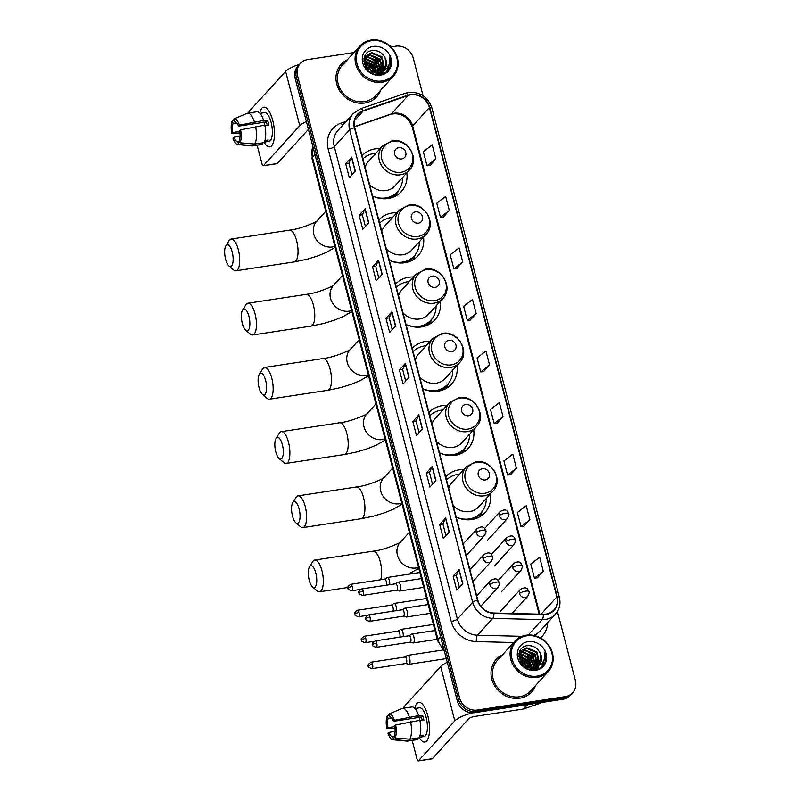 <?xml version="1.0" encoding="UTF-8"?>
<svg xmlns="http://www.w3.org/2000/svg" width="801" height="801" viewBox="0 0 801 801"><rect width="100%" height="100%" fill="white"/><g stroke="black" fill="none" stroke-linecap="round" stroke-linejoin="round"><path stroke-width="1.2" d="M463.719 469.616A26.583 23.83 42.3 0 0 458.823 469.877A26.583 23.83 42.3 0 0 445.686 476.755M456.18 517.035A26.583 23.83 42.3 0 0 471.769 519.549A26.583 23.83 42.3 0 0 484.955 512.61A26.583 23.83 42.3 0 0 490.422 493.937M446.998 405.416A26.583 23.83 42.3 0 0 442.102 405.666A26.583 23.83 42.3 0 0 428.966 412.555M439.459 452.835A26.583 23.83 42.3 0 0 455.038 455.348A26.583 23.83 42.3 0 0 468.225 448.41A26.583 23.83 42.3 0 0 473.701 429.736M430.277 341.216A26.583 23.83 42.3 0 0 425.381 341.466A26.583 23.83 42.3 0 0 412.245 348.355M422.738 388.625A26.583 23.83 42.3 0 0 438.317 391.138A26.583 23.83 42.3 0 0 451.504 384.2A26.583 23.83 42.3 0 0 456.981 365.526M413.546 277.016A26.583 23.83 42.3 0 0 408.66 277.266A26.583 23.83 42.3 0 0 395.524 284.145M406.007 324.425A26.583 23.83 42.3 0 0 421.596 326.938A26.583 23.83 42.3 0 0 434.783 320A26.583 23.83 42.3 0 0 440.25 301.326M396.825 212.806A26.583 23.83 42.3 0 0 391.929 213.056A26.583 23.83 42.3 0 0 378.793 219.945M389.286 260.225A26.583 23.83 42.3 0 0 404.875 262.738A26.583 23.83 42.3 0 0 418.052 255.799A26.583 23.83 42.3 0 0 423.529 237.126M380.105 148.606A26.583 23.83 42.3 0 0 375.208 148.856A26.583 23.83 42.3 0 0 362.072 155.744M372.565 196.015A26.583 23.83 42.3 0 0 388.145 198.528A26.583 23.83 42.3 0 0 401.331 191.589A26.583 23.83 42.3 0 0 406.808 172.916M353.902 52.556L307.774 59.574A15.049 13.487 42.3 0 0 300.305 63.499L297.912 66.133A15.049 13.487 42.3 0 0 295.148 78.378L457.261 700.725A15.049 13.487 42.3 0 0 474.813 712.67L562.763 699.283A15.049 13.487 42.3 0 0 570.232 695.348L571.423 694.036A15.049 13.487 42.3 0 1 563.964 697.961A15.049 13.487 42.3 0 0 571.423 694.036L572.625 692.725A15.049 13.487 42.3 0 0 575.378 680.48L557.426 611.533M299.113 64.811A15.049 13.487 42.3 0 0 296.35 77.056L458.452 699.403A15.049 13.487 42.3 0 0 476.004 711.348L563.964 697.961L476.004 711.348A15.049 13.487 42.3 0 1 458.452 699.403L296.35 77.056A15.049 13.487 42.3 0 1 299.113 64.811M347.314 59.775A24.08 21.587 42.3 0 0 341.146 64.32A24.08 21.587 42.3 0 0 339.624 90.693A24.08 21.587 42.3 0 0 364.805 103.019A24.08 21.587 42.3 0 0 376.75 96.741A24.08 21.587 42.3 0 0 380.695 90.173A24.08 21.587 42.3 0 1 376.75 96.741A24.08 21.587 42.3 0 1 364.805 103.019A24.08 21.587 42.3 0 1 339.624 90.693A24.08 21.587 42.3 0 1 341.146 64.32A24.08 21.587 42.3 0 1 347.314 59.775M502.347 654.948A24.08 21.587 42.3 0 0 496.179 659.483A24.08 21.587 42.3 0 0 494.658 685.866A24.08 21.587 42.3 0 0 519.839 698.192A24.08 21.587 42.3 0 0 531.784 691.904A24.08 21.587 42.3 0 0 535.729 685.336A24.08 21.587 42.3 0 1 531.784 691.904A24.08 21.587 42.3 0 1 519.839 698.192A24.08 21.587 42.3 0 1 494.658 685.866A24.08 21.587 42.3 0 1 496.179 659.483A24.08 21.587 42.3 0 1 502.347 654.948M410.703 94.848A16.05 14.388 -137.7 0 1 429.416 107.584L556.865 596.845A16.05 14.388 -137.7 0 1 553.912 609.901A16.05 14.388 -137.7 0 1 543.318 614.257L493.907 613.015A16.05 14.388 -137.7 0 1 477.827 600.109L354.773 127.709A16.05 14.388 -137.7 0 1 357.717 114.653A16.05 14.388 -137.7 0 1 363.163 111.079L408.19 95.469A16.05 14.388 -137.7 0 1 410.703 94.848M410.603 94.468A16.451 14.748 42.3 0 0 408.029 95.109L363.003 110.718A16.451 14.748 42.3 0 0 354.402 127.77L477.456 600.169A16.451 14.748 42.3 0 0 493.947 613.396L543.358 614.637A16.451 14.748 42.3 0 0 557.236 596.785L429.787 107.534A16.451 14.748 42.3 0 0 410.603 94.468M537.311 577.861L543.308 571.343L539.654 557.286L530.763 564.074L534.427 578.132L537.381 577.851M523.884 526.307L529.882 519.799L526.217 505.731L517.336 512.52L521 526.587L523.954 526.297M510.457 474.763L516.455 468.245L512.79 454.187L503.909 460.975L507.574 475.033L510.527 474.753M497.031 423.208L503.028 416.69L499.363 402.633L490.482 409.421L494.147 423.479L497.101 423.198M429.887 165.457L435.894 158.948L432.23 144.891L423.349 151.669L427.003 165.737L429.967 165.457M443.313 217.011L449.321 210.493L445.656 196.435L436.775 203.224L440.44 217.281L443.394 217.001M456.74 268.555L462.748 262.047L459.083 247.99L450.202 254.778L453.867 268.836L456.82 268.555M470.177 320.11L476.174 313.591L472.51 299.534L463.629 306.322L467.293 320.38L470.247 320.1M483.604 371.664L489.601 365.146L485.937 351.088L477.056 357.877L480.72 371.934L483.674 371.654M300.305 63.499A15.049 13.487 42.3 0 0 297.541 75.745L459.654 698.092A15.049 13.487 42.3 0 0 477.206 710.036L565.156 696.65A15.049 13.487 42.3 0 0 572.625 692.725M423.068 95.73L413.276 58.133A15.049 13.487 42.3 0 0 395.724 46.188L390.998 46.909M435.904 480.51L429.927 487.078L426.262 473.021L432.25 466.442L435.904 480.51M449.331 532.054L443.353 538.632L439.689 524.565L445.676 517.997L449.331 532.054M462.768 583.609L456.78 590.177L453.116 576.119L459.103 569.551L462.768 583.609M395.624 325.857L389.636 332.425L385.982 318.367L391.959 311.799L395.624 325.857M382.197 274.302L376.21 280.881L372.545 266.823L378.533 260.245L382.197 274.302M368.77 222.758L362.783 229.326L359.118 215.269L365.106 208.701L368.77 222.758M355.344 171.204L349.356 177.782L345.692 163.724L351.679 157.146L355.344 171.204M422.477 428.956L416.5 435.524L412.835 421.466L418.823 414.898L422.477 428.956M409.051 377.401L403.063 383.979L399.409 369.922L405.386 363.344L409.051 377.401M399.409 369.922L402.633 369.431M405.676 381.116L402.623 369.401L405.236 363.564A4.015 1.041 -14.6 0 1 405.386 363.344M412.835 421.466L416.059 420.976M419.103 432.66L416.059 420.946L418.663 415.118A4.015 1.041 -14.6 0 1 418.823 414.898M345.692 163.724L348.926 163.224L351.529 157.366A4.015 1.041 -14.6 0 1 351.679 157.146M359.118 215.269L362.352 214.778L364.956 208.921A4.015 1.041 -14.6 0 1 365.106 208.701M372.545 266.823L375.779 266.332M378.823 278.017L375.769 266.302L378.382 260.465A4.015 1.041 -14.6 0 1 378.533 260.245M385.982 318.367L389.206 317.877M392.25 329.561L389.196 317.847L391.809 312.02A4.015 1.041 -14.6 0 1 391.959 311.799M453.116 576.119L456.35 575.629M459.384 587.313L456.34 575.599L458.953 569.761A4.015 1.041 -14.6 0 1 459.103 569.551M439.689 524.565L442.913 524.074L445.526 518.217A4.015 1.041 -14.6 0 1 445.676 517.997M426.262 473.021L429.486 472.53M432.53 484.215L429.486 472.5L432.089 466.663A4.015 1.041 -14.6 0 1 432.25 466.442M489.601 365.146L480.72 371.934M476.174 313.591L467.293 320.38M462.748 262.047L453.867 268.836M449.321 210.493L440.44 217.281M435.894 158.948L427.003 165.737M503.028 416.69L494.147 423.479M516.455 468.245L507.574 475.033M529.882 519.799L521 526.587M543.308 571.343L534.427 578.132M365.396 226.463L362.342 214.748M351.969 174.908L348.916 163.204M445.957 535.759L442.913 524.054M533.456 669.366A24.08 21.587 42.3 0 0 533.025 668.485A24.08 21.587 42.3 0 1 533.456 669.366M532.805 668.064A24.08 21.587 42.3 0 0 532.325 667.203A24.08 21.587 42.3 0 1 532.805 668.064M530.112 664.019A24.08 21.587 42.3 0 0 520.74 656.65A24.08 21.587 42.3 0 1 530.112 664.019M378.432 74.193A24.08 21.587 42.3 0 0 378.002 73.312A24.08 21.587 42.3 0 1 378.432 74.193M377.782 72.901A24.08 21.587 42.3 0 0 377.291 72.04A24.08 21.587 42.3 0 1 377.782 72.901M375.088 68.856A24.08 21.587 42.3 0 0 365.717 61.487A24.08 21.587 42.3 0 1 375.088 68.856M259.734 113.111A20.065 7.189 81.3 0 1 269.236 111.499A20.065 7.189 81.3 0 1 272.74 120.46A20.065 7.189 81.3 0 1 273.742 141.126A20.065 7.189 81.3 0 1 264.2 142.408A20.065 7.189 81.3 0 0 269.777 146.863A20.065 7.189 81.3 0 0 272.74 120.46A20.065 7.189 81.3 0 0 263.739 107.194A20.065 7.189 81.3 0 0 259.734 113.111M299.444 64.44A20.065 5.227 165.4 0 0 285.627 71.359L249.261 111.289A2.503 0.901 -98.7 0 0 248.911 113.001M306.393 121.522A20.065 5.227 165.4 0 0 299.784 125.717L263.429 165.647L277.316 163.534L308.435 129.361M277.316 163.534A2.503 0.901 81.3 0 1 277.076 163.664L263.189 165.787A2.503 0.901 -98.7 0 1 262.067 164.125L257.141 145.231M239.809 131.434L232.701 132.515A10.033 3.594 81.3 0 1 233.091 123.424L236.726 122.873M234.803 121.752L234.593 121.782A10.033 3.594 81.3 0 1 234.693 121.762A10.033 3.594 81.3 0 1 238.498 126.157L266.272 121.932A10.033 3.594 -98.7 0 1 266.973 124.165A10.033 3.594 -98.7 0 1 267.254 125.346M264.35 125.216A10.033 3.594 81.3 0 1 264.32 122.223M259.965 113.352L264.57 112.651A14.548 5.217 81.3 0 1 271.098 122.263A14.548 5.217 81.3 0 1 268.946 141.407L264.34 142.107M246.858 113.462A16.551 5.937 81.3 0 1 247.088 113.352A16.551 5.937 81.3 0 1 247.599 113.201L256.861 111.79A16.551 5.937 81.3 0 1 263.619 120.45L263.018 121.121L267.644 120.42A14.548 5.217 81.3 0 1 268.325 122.683A14.548 5.217 81.3 0 1 268.866 125.106L264.951 125.697M264.38 142.017L266.723 141.657A14.548 5.217 81.3 0 0 268.215 140.015L264.921 140.515M264.841 125.136A16.551 5.937 81.3 0 1 264.08 142.618L254.828 144.03L240.07 142.818L239.319 139.935A10.033 3.594 81.3 0 0 239.709 130.843L240.63 129.832L264.841 125.136M239.669 141.296L237.827 141.577L238.568 144.46L253.326 145.672L262.588 144.26L262.227 142.908M262.588 144.26A16.551 5.937 81.3 0 1 261.847 144.52L252.585 145.932A16.551 5.937 81.3 0 1 252.045 145.942L237.747 144.581A13.036 4.676 81.3 0 1 233.001 138.213L233.922 137.201L240.03 136.27M263.619 120.45L239.409 125.146L238.498 126.157M247.599 113.201A16.551 5.937 81.3 0 1 254.368 121.862M255.589 126.548A16.551 5.937 81.3 0 1 254.828 144.03M253.326 145.672A16.551 5.937 81.3 0 1 252.585 145.932M234.593 121.782L233.842 118.898L247.088 113.352M233.842 118.898A13.036 4.676 81.3 0 1 239.409 125.146M240.63 129.832A13.036 4.676 81.3 0 1 240.07 142.818M238.568 144.46A13.036 4.676 81.3 0 1 237.747 144.581M237.827 141.577A10.033 3.594 81.3 0 1 237.717 141.597A10.033 3.594 81.3 0 1 233.922 137.201M232.701 132.515L231.779 133.527L239.97 132.926M231.779 133.527A13.036 4.676 81.3 0 1 232.34 120.54L233.091 123.424M234.082 119.82L232.34 120.54M267.644 120.42L266.272 121.932M266.363 140.295L266.723 141.657M382.157 80.961A21.567 19.334 42.3 0 0 396.815 57.782A21.567 19.334 42.3 0 0 371.654 40.661A21.567 19.334 42.3 0 0 356.996 63.84A21.567 19.334 42.3 0 0 382.157 80.961M382.097 82.223A22.568 20.235 42.3 0 0 393.291 76.335A22.568 20.235 42.3 0 0 394.723 51.604A22.568 20.235 42.3 0 0 371.113 40.05A22.568 20.235 42.3 0 0 359.919 45.937A22.568 20.235 42.3 0 0 358.488 70.668A22.568 20.235 42.3 0 0 382.097 82.223M359.919 45.937L342.257 65.332A22.568 20.235 42.3 0 0 340.836 90.062A22.568 20.235 42.3 0 0 364.445 101.617A22.568 20.235 42.3 0 0 375.639 95.73L393.291 76.335M376.17 69.637A22.568 20.235 42.3 0 0 366.748 61.597M364.245 61.026L374.437 65.281L377.341 72.941M364.465 59.324L366.207 58.934L376.34 63.199L379.113 72.651M364.385 59.725L365.737 59.454L375.859 63.72L378.693 72.751M364.004 58.423L364.615 58.022M364.946 57.842L368.11 56.841L378.232 61.106L380.645 72.14M364.805 58.193L367.639 57.362L377.762 61.627L380.285 72.29M364.585 57.502L365.346 56.771M365.616 56.541L370.012 54.758L380.135 59.024L382.578 69.957L381.987 71.479M364.345 57.772L365.146 57.071M365.436 56.851L369.541 55.279L379.664 59.544L382.107 70.478L381.666 71.659M381.136 71.92A11.334 10.163 42.3 0 0 384.079 69.767A11.334 10.163 42.3 0 0 385.151 57.962C382.457 52.836 378.402 50.343 372.986 50.483C356.996 51.534 364.445 77.497 380.004 74.443C384.48 73.792 387.744 71.529 389.797 67.644C391.208 64.23 391.188 60.686 389.737 56.991C390.698 64.33 387.834 69.307 381.136 71.92L378.382 72.811L367.629 69.246L364.545 58.994L366.478 55.419L371.914 52.676L382.037 56.931L384.48 67.875L383.138 70.658M382.047 71.629L377.902 73.332L370.473 72.19M363.794 61.216L366.478 55.419M366.247 55.69L371.434 53.196L381.556 57.462L383.999 68.395L382.868 70.878M365.196 65.702L370.633 69.457L372.445 72.3M365.636 66.573L370.162 69.977L371.514 71.94M364.385 63.059L372.535 67.374L375.218 72.921M364.505 63.639L372.054 67.895L374.608 72.841M377.331 73.422L377.251 74.503M364.245 61.497L373.957 65.802L376.85 72.971M379.043 73.071L378.743 74.233M378.633 73.171L378.382 74.373M380.525 72.511L380.095 73.542M379.924 73.872L379.564 74.493M380.175 72.661L379.774 73.732M381.827 71.78L381.266 72.701M381.066 72.991L379.734 74.483M381.516 71.98L380.986 72.931M380.795 73.221L380.155 74.072M380.395 73.812L379.794 74.473M382.548 71.439L377.922 74.533M382.457 71.479L382.057 71.98M382.297 71.73L378.743 74.543M385.151 57.962L385.902 66.313L383.899 69.957M373.166 46.468A15.349 13.757 42.3 0 0 362.743 62.969A15.349 13.757 42.3 0 0 380.645 75.154A15.349 13.757 42.3 0 0 391.068 58.653A15.349 13.757 42.3 0 0 373.166 46.468M389.737 56.991L390.147 66.323L388.976 69.056M388.795 65.261L386.943 71.379M370.352 55.209L379.263 60.516L382.538 66.563M382.938 68.335L383.118 70.458M383.118 71.189L382.778 73.802M368.46 57.302L377.361 62.598L380.635 68.646M381.036 70.428L381.196 71.89M381.226 72.851L381.146 74.263M366.558 59.384L375.469 64.691L378.733 70.738M364.655 61.467L373.566 66.773L376.84 72.821M389.056 64.631L387.113 71.219M371.864 55.259L379.504 60.255L382.307 64.911M383.028 67.314L383.359 70.017M383.349 71.079L382.968 73.732M369.962 57.352L377.601 62.338L380.405 66.994M381.126 69.397L381.436 71.77M381.456 72.621L381.356 74.213M368.06 59.434L375.699 64.43L378.503 69.086M366.167 61.527L373.797 66.513L376.61 71.169M364.515 63.679L371.904 68.596L374.528 72.831M225.622 259.244A11.034 3.955 -98.7 0 0 228.936 265.932A11.034 3.955 -98.7 0 0 232.751 263.369A11.034 3.955 -98.7 0 0 232.2 252.015A11.034 3.955 -98.7 0 0 225.872 245.787A11.034 3.955 -98.7 0 0 225.622 259.244M225.872 245.787L229.126 240.61A16.05 5.757 81.3 0 1 231.119 239.058A16.05 5.757 81.3 0 1 238.328 249.672A16.05 5.757 81.3 0 1 235.955 270.798A16.05 5.757 81.3 0 1 233.582 269.907L228.936 265.932M401.701 158.938A6.018 5.397 42.3 0 0 405.787 152.47A6.018 5.397 42.3 0 0 398.768 147.694A6.018 5.397 42.3 0 0 394.673 154.162A6.018 5.397 42.3 0 0 401.701 158.938M369.551 184.44A18.053 16.19 42.3 0 0 386.072 190.568A18.053 16.19 42.3 0 0 395.033 185.852L409.371 170.102C420.485 159.239 407.579 137.532 392.089 140.796L382.668 145.782A18.053 16.19 42.3 0 0 381.526 165.567A18.053 16.19 42.3 0 0 400.42 174.818A18.053 16.19 42.3 0 0 409.371 170.102M373.636 196.515A23.83 21.357 42.3 0 0 385.681 197.927A23.83 21.357 42.3 0 0 397.496 191.709A23.83 21.357 42.3 0 0 402.613 177.522M375.909 153.211A23.83 21.357 42.3 0 0 374.087 153.402A23.83 21.357 42.3 0 0 362.913 158.958M383.248 198.788A23.83 21.357 42.3 0 0 385.081 198.588A23.83 21.357 42.3 0 0 396.895 192.37L397.496 191.709M382.668 145.782L368.33 161.542A18.053 16.19 42.3 0 0 365.086 167.319M398.538 190.458L397.106 193.772A26.083 23.379 -137.7 0 1 396.115 195.774M242.343 323.444A11.034 3.955 -98.7 0 0 245.667 330.132A11.034 3.955 -98.7 0 0 249.481 327.569A11.034 3.955 -98.7 0 0 248.921 316.215A11.034 3.955 -98.7 0 0 242.593 309.987A11.034 3.955 -98.7 0 0 242.343 323.444M242.593 309.987L245.847 304.811A16.05 5.757 81.3 0 1 247.849 303.259A16.05 5.757 81.3 0 1 255.048 313.872A16.05 5.757 81.3 0 1 252.675 334.998A16.05 5.757 81.3 0 1 250.312 334.117L245.667 330.132M418.422 223.149A6.018 5.397 42.3 0 0 422.507 216.681A6.018 5.397 42.3 0 0 415.489 211.895A6.018 5.397 42.3 0 0 411.404 218.373A6.018 5.397 42.3 0 0 418.422 223.149M386.272 248.64A18.053 16.19 42.3 0 0 402.793 254.768A18.053 16.19 42.3 0 0 411.754 250.052L426.092 234.303C437.206 223.439 424.31 201.742 408.82 205.006L399.399 209.992A18.053 16.19 42.3 0 0 398.257 229.777A18.053 16.19 42.3 0 0 417.141 239.018A18.053 16.19 42.3 0 0 426.092 234.303M390.357 260.715A23.83 21.357 42.3 0 0 402.402 262.127A23.83 21.357 42.3 0 0 414.217 255.909A23.83 21.357 42.3 0 0 419.334 241.722M392.64 217.411A23.83 21.357 42.3 0 0 390.808 217.612A23.83 21.357 42.3 0 0 379.634 223.159M399.969 262.988A23.83 21.357 42.3 0 0 401.802 262.788A23.83 21.357 42.3 0 0 413.626 256.57L414.217 255.909M399.399 209.992L385.051 225.742A18.053 16.19 42.3 0 0 381.807 231.519M415.258 254.668L413.837 257.972A26.083 23.379 -137.7 0 1 412.845 259.975M259.063 387.654A11.034 3.955 -98.7 0 0 262.388 394.342A11.034 3.955 -98.7 0 0 266.202 391.769A11.034 3.955 -98.7 0 0 265.652 380.425A11.034 3.955 -98.7 0 0 259.324 374.197A11.034 3.955 -98.7 0 0 259.063 387.654M259.324 374.197L262.568 369.011A16.05 5.757 81.3 0 1 264.57 367.469A16.05 5.757 81.3 0 1 271.769 378.072A16.05 5.757 81.3 0 1 269.396 399.198A16.05 5.757 81.3 0 1 267.033 398.317L262.388 394.342M435.143 287.349A6.018 5.397 42.3 0 0 439.238 280.881A6.018 5.397 42.3 0 0 432.22 276.105A6.018 5.397 42.3 0 0 428.124 282.573A6.018 5.397 42.3 0 0 435.143 287.349M402.993 312.851A18.053 16.19 42.3 0 0 419.524 318.968A18.053 16.19 42.3 0 0 428.475 314.262L442.823 298.513C453.937 287.639 441.031 265.942 425.541 269.206L416.12 274.192A18.053 16.19 42.3 0 0 414.978 293.977A18.053 16.19 42.3 0 0 433.862 303.219A18.053 16.19 42.3 0 0 442.823 298.513M407.078 324.916A23.83 21.357 42.3 0 0 419.123 326.337A23.83 21.357 42.3 0 0 430.948 320.11A23.83 21.357 42.3 0 0 436.064 305.932M409.361 281.612A23.83 21.357 42.3 0 0 407.529 281.812A23.83 21.357 42.3 0 0 396.355 287.359M416.69 327.188A23.83 21.357 42.3 0 0 418.533 326.988A23.83 21.357 42.3 0 0 430.347 320.77L430.948 320.11M416.12 274.192L401.772 289.942A18.053 16.19 42.3 0 0 398.538 295.729M431.989 318.868L430.558 322.172A26.083 23.379 -137.7 0 1 429.566 324.185M275.784 451.854A11.034 3.955 -98.7 0 0 279.108 458.542A11.034 3.955 -98.7 0 0 282.923 455.979A11.034 3.955 -98.7 0 0 282.373 444.625A11.034 3.955 -98.7 0 0 276.045 438.397A11.034 3.955 -98.7 0 0 275.784 451.854M276.045 438.397L279.299 433.221A16.05 5.757 81.3 0 1 281.291 431.669A16.05 5.757 81.3 0 1 288.5 442.282A16.05 5.757 81.3 0 1 286.127 463.399A16.05 5.757 81.3 0 1 283.754 462.517L279.108 458.542M451.864 351.549A6.018 5.397 42.3 0 0 455.959 345.081A6.018 5.397 42.3 0 0 448.94 340.305A6.018 5.397 42.3 0 0 444.845 346.773A6.018 5.397 42.3 0 0 451.864 351.549M419.714 377.051A18.053 16.19 42.3 0 0 436.245 383.178A18.053 16.19 42.3 0 0 445.196 378.462L459.544 362.713C470.658 351.849 457.751 330.142 442.262 333.406L432.84 338.392A18.053 16.19 42.3 0 0 431.699 358.177A18.053 16.19 42.3 0 0 450.583 367.429A18.053 16.19 42.3 0 0 459.544 362.713M423.799 389.126A23.83 21.357 42.3 0 0 435.854 390.538A23.83 21.357 42.3 0 0 447.669 384.32A23.83 21.357 42.3 0 0 452.785 370.132M426.082 345.812A23.83 21.357 42.3 0 0 424.26 346.012A23.83 21.357 42.3 0 0 413.076 351.559M433.421 391.389A23.83 21.357 42.3 0 0 435.253 391.188A23.83 21.357 42.3 0 0 447.068 384.971L447.669 384.32M432.84 338.392L418.502 354.142A18.053 16.19 42.3 0 0 415.258 359.929M448.71 383.068L447.278 386.382A26.083 23.379 -137.7 0 1 446.287 388.385M292.515 516.054A11.034 3.955 -98.7 0 0 295.839 522.743A11.034 3.955 -98.7 0 0 299.644 520.179A11.034 3.955 -98.7 0 0 299.093 508.825A11.034 3.955 -98.7 0 0 292.765 502.597A11.034 3.955 -98.7 0 0 292.515 516.054M292.765 502.597L296.02 497.421A16.05 5.757 81.3 0 1 298.012 495.869A16.05 5.757 81.3 0 1 305.221 506.482A16.05 5.757 81.3 0 1 302.848 527.609A16.05 5.757 81.3 0 1 300.475 526.718L295.839 522.743M468.595 415.759A6.018 5.397 42.3 0 0 472.68 409.291A6.018 5.397 42.3 0 0 465.661 404.505A6.018 5.397 42.3 0 0 461.576 410.973A6.018 5.397 42.3 0 0 468.595 415.759M436.445 441.251A18.053 16.19 42.3 0 0 452.965 447.379A18.053 16.19 42.3 0 0 461.927 442.663L476.265 426.913C487.378 416.049 474.482 394.352 458.983 397.616L449.561 402.603A18.053 16.19 42.3 0 0 448.42 422.377A18.053 16.19 42.3 0 0 467.313 431.629A18.053 16.19 42.3 0 0 476.265 426.913M440.53 453.326A23.83 21.357 42.3 0 0 452.575 454.738A23.83 21.357 42.3 0 0 464.39 448.52A23.83 21.357 42.3 0 0 469.506 434.332M442.813 410.022A23.83 21.357 42.3 0 0 440.981 410.222A23.83 21.357 42.3 0 0 429.807 415.769M450.142 455.599A23.83 21.357 42.3 0 0 451.974 455.399A23.83 21.357 42.3 0 0 463.789 449.181L464.39 448.52M449.561 402.603L435.223 418.352A18.053 16.19 42.3 0 0 431.979 424.13M465.431 447.278L464.009 450.583A26.083 23.379 -137.7 0 1 463.008 452.585M309.236 580.264A11.034 3.955 -98.7 0 0 312.56 586.943A11.034 3.955 -98.7 0 0 316.375 584.38A11.034 3.955 -98.7 0 0 315.814 573.035A11.034 3.955 -98.7 0 0 309.496 566.798A11.034 3.955 -98.7 0 0 309.236 580.264M309.496 566.798L312.74 561.621A16.05 5.757 81.3 0 1 314.743 560.069A16.05 5.757 81.3 0 1 321.942 570.682A16.05 5.757 81.3 0 1 319.569 591.809A16.05 5.757 81.3 0 1 317.206 590.928L312.56 586.943M485.316 479.959A6.018 5.397 42.3 0 0 489.401 473.491A6.018 5.397 42.3 0 0 482.382 468.715A6.018 5.397 42.3 0 0 478.297 475.183A6.018 5.397 42.3 0 0 485.316 479.959M453.166 505.461A18.053 16.19 42.3 0 0 469.686 511.579A18.053 16.19 42.3 0 0 478.648 506.873L492.985 491.113C504.109 480.25 491.203 458.552 475.714 461.817L466.292 466.803A18.053 16.19 42.3 0 0 465.151 486.587A18.053 16.19 42.3 0 0 484.034 495.829A18.053 16.19 42.3 0 0 492.985 491.113M457.251 517.526A23.83 21.357 42.3 0 0 469.296 518.938A23.83 21.357 42.3 0 0 481.121 512.72A23.83 21.357 42.3 0 0 486.237 498.532M459.534 474.222A23.83 21.357 42.3 0 0 457.701 474.422A23.83 21.357 42.3 0 0 446.527 479.969M466.863 519.799A23.83 21.357 42.3 0 0 468.705 519.599A23.83 21.357 42.3 0 0 480.52 513.381L481.121 512.72M466.292 466.803L451.944 482.552A18.053 16.19 42.3 0 0 448.71 488.34M482.162 511.479L480.73 514.783A26.083 23.379 -137.7 0 1 479.739 516.795M389.666 584.7A4.516 1.622 -98.7 0 0 389.366 580.465A4.516 1.622 -98.7 0 0 387.344 577.481A4.516 1.622 -98.7 0 0 387.093 577.571A4.516 1.622 -98.7 0 0 386.923 577.721M386.162 585.231A3.264 1.171 -98.7 0 0 386.212 581.296A3.264 1.171 -98.7 0 0 384.75 579.143A3.264 1.171 -98.7 0 0 384.57 579.213M396.435 610.662A4.516 1.622 -98.7 0 0 396.125 606.427A4.516 1.622 -98.7 0 0 394.102 603.443A4.516 1.622 -98.7 0 0 393.852 603.533A4.516 1.622 -98.7 0 0 393.681 603.684M392.921 611.193A3.264 1.171 -98.7 0 0 392.981 607.258A3.264 1.171 -98.7 0 0 391.509 605.105A3.264 1.171 -98.7 0 0 391.339 605.176M403.193 636.625A4.516 1.622 -98.7 0 0 402.893 632.389A4.516 1.622 -98.7 0 0 400.86 629.406A4.516 1.622 -98.7 0 0 400.62 629.496A4.516 1.622 -98.7 0 0 400.45 629.646M399.689 637.155A3.264 1.171 -98.7 0 0 399.739 633.221A3.264 1.171 -98.7 0 0 398.277 631.068A3.264 1.171 -98.7 0 0 398.097 631.138M405.927 663.488L408.72 664.269A4.516 1.622 -98.7 0 0 408.991 664.289A4.516 1.622 -98.7 0 0 409.401 664.049A4.516 1.622 -98.7 0 0 409.651 658.352A4.516 1.622 -98.7 0 0 407.629 655.368A4.516 1.622 -98.7 0 0 407.379 655.458A4.516 1.622 -98.7 0 0 407.208 655.608M405.827 663.458A3.264 1.171 -98.7 0 0 406.017 663.478A3.264 1.171 -98.7 0 0 406.327 663.298A3.264 1.171 -98.7 0 0 406.497 659.183A3.264 1.171 -98.7 0 0 405.036 657.03A3.264 1.171 -98.7 0 0 404.855 657.1M396.625 590.237L399.419 591.018A4.516 1.622 -98.7 0 0 399.679 591.038A4.516 1.622 -98.7 0 0 400.1 590.798A4.516 1.622 -98.7 0 0 400.49 585.701A4.516 1.622 -98.7 0 0 398.317 582.117A4.516 1.622 -98.7 0 0 398.077 582.207A4.516 1.622 -98.7 0 0 397.907 582.357M396.525 590.207A3.264 1.171 -98.7 0 0 396.715 590.217A3.264 1.171 -98.7 0 0 397.016 590.047A3.264 1.171 -98.7 0 0 397.196 585.932A3.264 1.171 -98.7 0 0 395.734 583.779A3.264 1.171 -98.7 0 0 395.554 583.849M403.384 616.199L406.177 616.98A4.516 1.622 -98.7 0 0 406.447 617A4.516 1.622 -98.7 0 0 406.858 616.76A4.516 1.622 -98.7 0 0 407.248 611.664A4.516 1.622 -98.7 0 0 405.086 608.079A4.516 1.622 -98.7 0 0 404.835 608.169A4.516 1.622 -98.7 0 0 404.665 608.319M403.283 616.169A3.264 1.171 -98.7 0 0 403.474 616.179A3.264 1.171 -98.7 0 0 403.784 616.009A3.264 1.171 -98.7 0 0 403.954 611.894A3.264 1.171 -98.7 0 0 402.492 609.741A3.264 1.171 -98.7 0 0 402.322 609.811M410.142 642.162L412.946 642.943A4.516 1.622 -98.7 0 0 413.206 642.963A4.516 1.622 -98.7 0 0 413.626 642.722A4.516 1.622 -98.7 0 0 414.017 637.626A4.516 1.622 -98.7 0 0 411.844 634.042A4.516 1.622 -98.7 0 0 411.604 634.132A4.516 1.622 -98.7 0 0 411.424 634.282M410.052 642.132A3.264 1.171 -98.7 0 0 410.242 642.142A3.264 1.171 -98.7 0 0 410.543 641.971A3.264 1.171 -98.7 0 0 410.723 637.856A3.264 1.171 -98.7 0 0 409.261 635.704A3.264 1.171 -98.7 0 0 409.081 635.774M414.768 708.274A20.065 7.189 81.3 0 1 424.26 706.662A20.065 7.189 81.3 0 1 427.774 715.623A20.065 7.189 81.3 0 1 428.775 736.289A20.065 7.189 81.3 0 1 419.223 737.581A20.065 7.189 81.3 0 0 424.81 742.036A20.065 7.189 81.3 0 0 427.774 715.623A20.065 7.189 81.3 0 0 418.773 702.367A20.065 7.189 81.3 0 0 414.768 708.274M447.258 662.327A20.065 5.227 165.4 0 0 440.65 666.522L404.295 706.452A2.503 0.901 -98.7 0 0 403.944 708.174M472.74 712.83A20.065 5.227 165.4 0 0 454.818 720.89L418.452 760.81L432.34 758.697L468.705 718.767A5.016 1.302 -14.6 0 1 474.823 716.424L523.233 709.055L527.208 704.69M432.34 758.697A2.503 0.901 81.3 0 1 432.109 758.837L418.222 760.95A2.503 0.901 -98.7 0 1 417.091 759.288L412.175 740.404M540.385 702.687L540.114 702.978A2.503 2.253 -137.7 0 1 539.263 703.538L523.624 708.955A2.503 2.253 -137.7 0 1 523.233 709.055M394.833 726.607L387.724 727.688A10.033 3.594 81.3 0 1 388.125 718.597L391.749 718.046M389.837 716.915L389.616 716.955A10.033 3.594 81.3 0 1 389.727 716.925A10.033 3.594 81.3 0 1 393.521 721.321L421.296 717.095A10.033 3.594 -98.7 0 1 422.007 719.338A10.033 3.594 -98.7 0 1 422.277 720.52M419.384 720.379A10.033 3.594 81.3 0 1 419.354 717.396M414.988 708.515L419.604 707.814A14.548 5.217 81.3 0 1 426.132 717.436A14.548 5.217 81.3 0 1 423.979 736.58L419.374 737.28M401.892 708.625A16.551 5.937 81.3 0 1 402.112 708.515A16.551 5.937 81.3 0 1 402.633 708.374L411.894 706.963A16.551 5.937 81.3 0 1 418.653 715.623L418.042 716.284L422.678 715.583A14.548 5.217 81.3 0 1 423.349 717.856A14.548 5.217 81.3 0 1 423.899 720.269L419.984 720.86M419.414 737.18L421.747 736.83A14.548 5.217 81.3 0 0 423.248 735.188L419.954 735.688M419.874 720.309A16.551 5.937 81.3 0 1 419.113 737.791L409.852 739.203L395.103 737.981L394.352 735.098A10.033 3.594 81.3 0 0 394.743 726.006L395.664 724.995L419.874 720.309M394.703 736.459L392.85 736.74L393.601 739.623L408.36 740.845L417.611 739.433L417.261 738.071M417.611 739.433A16.551 5.937 81.3 0 1 416.87 739.683L407.619 741.095A16.551 5.937 81.3 0 1 407.078 741.115L392.78 739.754A13.036 4.676 81.3 0 1 388.024 733.386L388.946 732.374L395.063 731.443M418.653 715.623L394.442 720.309L393.521 721.321M402.633 708.374A16.551 5.937 81.3 0 1 409.391 717.035M410.613 721.721A16.551 5.937 81.3 0 1 409.852 739.203M408.36 740.845A16.551 5.937 81.3 0 1 407.619 741.095M389.616 716.955L388.865 714.071L402.112 708.515M388.865 714.071A13.036 4.676 81.3 0 1 394.442 720.309M395.664 724.995A13.036 4.676 81.3 0 1 395.103 737.981M393.601 739.623A13.036 4.676 81.3 0 1 392.78 739.754M392.85 736.74A10.033 3.594 81.3 0 1 392.74 736.77A10.033 3.594 81.3 0 1 388.946 732.374M387.724 727.688L386.803 728.7L395.003 728.089M386.803 728.7A13.036 4.676 81.3 0 1 387.374 715.714L388.125 718.597M389.106 714.983L387.374 715.714M422.678 715.583L421.296 717.095M421.396 735.468L421.747 736.83M537.181 676.124A21.567 19.334 42.3 0 0 551.839 652.945A21.567 19.334 42.3 0 0 526.688 635.824A21.567 19.334 42.3 0 0 512.029 659.003A21.567 19.334 42.3 0 0 537.181 676.124M537.131 677.396A22.568 20.235 42.3 0 0 548.325 671.498A22.568 20.235 42.3 0 0 549.746 646.777A22.568 20.235 42.3 0 0 526.147 635.213A22.568 20.235 42.3 0 0 514.943 641.11A22.568 20.235 42.3 0 0 513.521 665.841A22.568 20.235 42.3 0 0 537.131 677.396M514.943 641.11L497.291 660.495A22.568 20.235 42.3 0 0 495.869 685.225A22.568 20.235 42.3 0 0 519.469 696.78A22.568 20.235 42.3 0 0 530.663 690.893L548.325 671.498M531.203 664.81A22.568 20.235 42.3 0 0 521.771 656.77M519.278 656.189L529.461 660.455L532.365 668.114M519.499 654.487L521.241 654.097L531.363 658.362L534.137 667.824M519.418 654.888L520.77 654.617L530.893 658.883L533.726 667.914M519.028 653.586L519.649 653.185M519.969 653.005L523.143 652.014L533.266 656.279L535.679 667.313M519.829 653.356L522.663 652.535L532.785 656.8L535.308 667.453M519.609 652.675L520.37 651.934M520.65 651.714L525.045 649.921L535.168 654.187L537.611 665.13L537.01 666.642M519.378 652.935L520.179 652.234M520.46 652.024L524.565 650.442L534.688 654.707L537.131 665.651L536.7 666.822M536.169 667.083A11.334 10.163 42.3 0 0 539.113 664.93A11.334 10.163 42.3 0 0 540.184 653.125C537.491 647.999 533.436 645.506 528.019 645.646C512.029 646.697 519.469 672.66 535.038 669.616C539.514 668.965 542.778 666.692 544.83 662.817C546.242 659.403 546.222 655.849 544.77 652.164C545.731 659.503 542.858 664.48 536.169 667.083L533.406 667.974L522.653 664.409L519.579 654.167L521.511 650.582L526.938 647.839L537.06 652.104L539.504 663.038L538.172 665.831M537.07 666.802L532.935 668.495L525.506 667.353M518.818 656.379L521.511 650.582M521.281 650.853L526.467 648.359L536.59 652.625L539.033 663.558L537.892 666.042M520.229 660.865L525.666 664.62L527.469 667.463M520.66 661.746L525.186 665.14L526.547 667.103M519.418 658.222L527.569 662.537L530.252 668.084M519.529 658.802L527.088 663.058L529.641 668.004M532.365 668.585L532.275 669.666M519.268 656.66L528.99 660.975L531.874 668.144M534.067 668.234L533.776 669.396M533.666 668.344L533.416 669.546M535.559 667.674L535.118 668.705M534.958 669.035L534.597 669.666M535.198 667.834L534.798 668.895M536.86 666.953L536.3 667.874M536.089 668.164L534.758 669.646M536.55 667.143L536.019 668.094M535.829 668.394L535.178 669.236M535.418 668.985L534.818 669.636M537.581 666.602L532.955 669.706M537.481 666.642L537.081 667.153M537.321 666.893L533.766 669.706M540.184 653.125L540.935 661.476L538.933 665.12M528.199 641.641A15.349 13.757 42.3 0 0 517.766 658.132A15.349 13.757 42.3 0 0 535.669 670.317A15.349 13.757 42.3 0 0 546.102 653.816A15.349 13.757 42.3 0 0 528.199 641.641M544.77 652.164L545.181 661.496L544.009 664.219M543.829 660.435L541.967 666.542M525.386 650.382L534.297 655.679L537.571 661.726M537.962 663.508L538.152 665.621M538.142 666.352L537.801 668.975M523.484 652.465L532.395 657.771L535.669 663.819M536.059 665.591L536.229 667.063M536.249 668.014L536.169 669.426M521.581 654.547L530.492 659.854L533.766 665.901M519.689 656.64L528.59 661.936L531.864 667.984M544.079 659.804L542.147 666.382M526.888 650.432L534.527 655.418L537.341 660.074M538.062 662.477L538.382 665.18M538.372 666.242L537.992 668.905M524.995 652.515L532.635 657.511L535.438 662.167M536.159 664.56L536.47 666.943M536.49 667.794L536.39 669.376M523.093 654.597L530.733 659.593L533.536 664.249M521.191 656.69L528.83 661.676L531.634 666.332M519.539 658.853L526.928 663.769L529.561 667.994M295.148 78.378L297.541 75.745M562.763 699.283L565.156 696.65M474.813 712.67L477.206 710.036M457.261 700.725L459.654 698.092M312.891 146.483A20.065 17.982 42.3 0 0 312.47 157.417L315.013 154.623M444.395 651.323L437.596 640.64L312.02 158.538A10.033 2.613 -14.6 0 1 312.47 157.417L438.047 639.518L440.59 636.735M437.596 640.64A10.033 2.613 -14.6 0 1 438.047 639.518A20.065 17.982 42.3 0 0 443.914 649.491M429.416 107.584L412.665 125.987A16.05 14.388 42.3 0 0 393.942 113.251A16.05 14.388 42.3 0 0 391.429 113.872L354.533 126.668M547.714 622.677A25.081 22.478 -137.7 0 1 540.405 637.886M533.536 635.393A20.065 17.982 42.3 0 0 540.124 631.008L555.443 614.187A20.065 17.982 -137.7 0 1 542.207 619.624L492.795 618.382A20.065 17.982 -137.7 0 1 472.68 602.252L349.636 129.852A5.016 1.302 -14.6 0 1 354.402 127.77M557.236 596.785A5.016 1.302 -14.6 0 1 559.358 597.296L431.909 108.045C427.944 96.971 420.225 91.765 408.75 92.405L405.506 93.206A5.016 1.992 70.9 0 1 408.029 95.109M477.456 600.169A5.016 1.302 165.4 0 0 472.68 602.252L457.361 619.083A20.065 17.982 42.3 0 0 477.466 635.213L521.952 636.324M493.947 613.396A5.016 1.542 91.4 0 1 492.795 618.382L477.466 635.213A5.016 1.542 -88.6 0 0 476.375 641.591A25.081 22.478 -137.7 0 1 451.233 621.426L328.18 149.026A25.081 22.478 -137.7 0 1 341.296 123.044L346.202 121.341M405.506 93.206L360.49 108.816A5.016 1.992 70.9 0 1 363.003 110.718M328.18 149.026A5.016 1.302 -14.6 0 0 334.307 146.683L349.636 129.852A20.065 17.982 -137.7 0 1 353.311 113.532L337.992 130.353A20.065 17.982 42.3 0 0 334.307 146.683L457.361 619.083A5.016 1.302 -14.6 0 1 451.233 621.426M543.358 614.637A5.016 1.542 91.4 0 1 542.207 619.624L528.199 635.013M431.909 108.045A5.016 1.302 165.4 0 0 429.787 107.534M513.651 642.532L476.375 641.591M341.296 123.044A5.016 1.992 -109.1 0 0 342.648 125.236M556.865 596.845L541.055 614.207M539.824 614.167L412.665 125.987A9.031 2.353 -14.6 0 0 412.255 126.999C407.779 116.495 400.62 112.26 390.778 114.313A9.031 3.594 -109.1 0 0 391.429 113.872L408.19 95.469M363.163 111.079L354.673 120.41M408.89 377.581L405.236 363.564M395.464 326.037L391.809 312.02M382.037 274.483L378.382 260.465M368.61 222.938L364.956 208.921M355.183 171.384L351.529 157.366M422.317 429.136L418.663 415.118M435.744 480.68L432.089 466.663M449.171 532.234L445.526 518.217M462.598 583.779L458.953 569.761M299.784 125.717L285.627 71.359M335.168 247.389L326.277 252.445L317.647 255.99L306.953 259.284L294.277 261.917A16.05 5.757 -98.7 0 0 296.65 240.791A16.05 5.757 -98.7 0 0 289.451 230.177C302.257 228.886 319.529 220.345 317.016 220.886M334.908 246.388A16.05 14.388 -137.7 0 1 332.525 246.958A16.05 14.388 -137.7 0 1 313.802 234.212A16.05 14.388 -137.7 0 1 316.755 221.156L325.757 211.264M401.121 172.285A16.591 14.869 42.3 0 0 412.385 154.453A16.591 14.869 42.3 0 0 393.041 141.286A16.591 14.869 42.3 0 0 381.767 159.109A16.591 14.869 42.3 0 0 401.121 172.285M389.877 198.207A24.05 21.557 42.3 0 0 397.837 191.329M351.889 311.589L343.008 316.645L334.367 320.19L323.684 323.484L311.008 326.117A16.05 5.757 -98.7 0 0 313.381 304.991A16.05 5.757 -98.7 0 0 306.172 294.388C318.978 293.086 336.25 284.545 333.747 285.086M351.629 310.588A16.05 14.388 -137.7 0 1 349.246 311.158A16.05 14.388 -137.7 0 1 330.533 298.423A16.05 14.388 -137.7 0 1 333.476 285.356L342.478 275.464M417.842 236.485A16.591 14.869 42.3 0 0 429.116 218.653A16.591 14.869 42.3 0 0 409.762 205.487A16.591 14.869 42.3 0 0 398.498 223.319A16.591 14.869 42.3 0 0 417.842 236.485M406.598 262.408A24.05 21.557 42.3 0 0 414.558 255.529M368.61 375.789L359.729 380.845L351.088 384.39L340.405 387.684L327.729 390.317A16.05 5.757 -98.7 0 0 330.102 369.191A16.05 5.757 -98.7 0 0 322.893 358.588C335.699 357.286 352.971 348.745 350.468 349.286M368.35 374.788A16.05 14.388 -137.7 0 1 365.977 375.359A16.05 14.388 -137.7 0 1 347.254 362.623A16.05 14.388 -137.7 0 1 350.197 349.556L359.208 339.674M434.563 300.685A16.591 14.869 42.3 0 0 445.837 282.853A16.591 14.869 42.3 0 0 426.492 269.687A16.591 14.869 42.3 0 0 415.218 287.519A16.591 14.869 42.3 0 0 434.563 300.685M423.329 326.608A24.05 21.557 42.3 0 0 431.278 319.739M385.331 439.989L376.45 445.046L367.809 448.6L357.126 451.894L344.45 454.527A16.05 5.757 -98.7 0 0 346.823 433.401A16.05 5.757 -98.7 0 0 339.624 422.788C352.42 421.486 369.702 412.946 367.188 413.486M385.071 438.988A16.05 14.388 -137.7 0 1 382.698 439.569A16.05 14.388 -137.7 0 1 363.974 426.823A16.05 14.388 -137.7 0 1 366.918 413.767L375.929 403.874M451.283 364.886A16.591 14.869 42.3 0 0 462.557 347.063A16.591 14.869 42.3 0 0 443.213 333.897A16.591 14.869 42.3 0 0 431.939 351.719A16.591 14.869 42.3 0 0 451.283 364.886M440.049 390.808A24.05 21.557 42.3 0 0 448.009 383.939M402.062 504.199L393.181 509.256L384.54 512.8L373.847 516.094L361.171 518.728A16.05 5.757 -98.7 0 0 363.544 497.601A16.05 5.757 -98.7 0 0 356.345 486.988C369.151 485.696 386.422 477.156 383.919 477.696M401.802 503.198A16.05 14.388 -137.7 0 1 399.419 503.769A16.05 14.388 -137.7 0 1 380.695 491.023A16.05 14.388 -137.7 0 1 383.649 477.967L392.65 468.074M468.014 429.096A16.591 14.869 42.3 0 0 479.278 411.263A16.591 14.869 42.3 0 0 459.934 398.097A16.591 14.869 42.3 0 0 448.66 415.929A16.591 14.869 42.3 0 0 468.014 429.096M456.77 455.018A24.05 21.557 42.3 0 0 464.73 448.139M380.655 579.764A16.05 5.757 -98.7 0 0 380.275 561.801A16.05 5.757 -98.7 0 0 373.066 551.198C385.872 549.897 403.143 541.356 400.64 541.897M418.522 567.398A16.05 14.388 -137.7 0 1 416.14 567.969A16.05 14.388 -137.7 0 1 397.426 555.233A16.05 14.388 -137.7 0 1 400.37 542.167L409.371 532.285M484.735 493.296A16.591 14.869 42.3 0 0 496.009 475.464A16.591 14.869 42.3 0 0 476.665 462.297A16.591 14.869 42.3 0 0 465.391 480.129A16.591 14.869 42.3 0 0 484.735 493.296M473.491 519.218A24.05 21.557 42.3 0 0 481.451 512.35M484.625 528.57L500.104 511.569C507.113 507.584 507.574 512.169 508.665 513.681A5.016 1.302 165.4 0 0 505.311 513.301A5.016 1.302 -14.6 0 0 499.183 515.654A5.016 4.496 42.3 0 0 505.041 519.629A5.016 4.496 42.3 0 0 507.524 518.327L487.769 540.014M500.104 511.569A5.016 4.496 42.3 0 0 499.183 515.654M352.24 586.472A3.264 1.171 -98.7 0 0 350.768 584.309C347.954 586.232 347.063 587.574 348.105 588.355A3.264 0.851 165.4 0 1 348.255 587.994A3.264 0.851 -14.6 0 1 352.24 586.472A3.264 1.171 -98.7 0 1 351.749 590.758L360.48 589.436M491.393 554.532L506.873 537.531C513.872 533.546 514.342 538.132 515.433 539.644A5.016 1.302 165.4 0 0 512.079 539.263A5.016 1.302 -14.6 0 0 505.952 541.616A5.016 4.496 42.3 0 0 511.799 545.591A5.016 4.496 42.3 0 0 514.282 544.29L494.537 565.977M506.873 537.531A5.016 4.496 42.3 0 0 505.952 541.616M358.998 612.435A3.264 1.171 -98.7 0 0 357.536 610.272C354.713 612.194 353.832 613.536 354.873 614.317A3.264 0.851 165.4 0 1 355.013 613.956A3.264 0.851 -14.6 0 1 358.998 612.435A3.264 1.171 -98.7 0 1 358.518 616.72L367.238 615.398M498.152 580.495L513.631 563.493C520.64 559.509 521.101 564.094 522.192 565.606A5.016 1.302 165.4 0 0 518.838 565.226A5.016 1.302 -14.6 0 0 512.71 567.579A5.016 4.496 42.3 0 0 518.557 571.554A5.016 4.496 42.3 0 0 521.05 570.252L501.296 591.939M513.631 563.493A5.016 4.496 42.3 0 0 512.71 567.579M365.757 638.397A3.264 1.171 -98.7 0 0 364.295 636.234C361.481 638.157 360.59 639.498 361.631 640.279A3.264 0.851 165.4 0 1 361.782 639.919A3.264 0.851 -14.6 0 1 365.757 638.397A3.264 1.171 -98.7 0 1 365.276 642.682L374.007 641.361M500.645 611.143L520.4 589.456C527.398 585.471 527.859 590.057 528.96 591.569A5.016 1.302 165.4 0 0 525.596 591.188A5.016 1.302 -14.6 0 0 519.479 593.541A5.016 4.496 42.3 0 0 525.326 597.516A5.016 4.496 42.3 0 0 527.809 596.214L512.089 613.476M520.4 589.456A5.016 4.496 42.3 0 0 519.479 593.541M372.525 664.359A3.264 1.171 -98.7 0 0 371.063 662.197C368.24 664.119 367.349 665.461 368.4 666.242A3.264 0.851 165.4 0 1 368.54 665.881A3.264 0.851 -14.6 0 1 372.525 664.359A3.264 1.171 -98.7 0 1 372.044 668.645L406.017 663.478M363.213 591.098A3.264 1.171 -98.7 0 0 361.752 588.945C358.938 590.858 358.047 592.209 359.088 592.99A3.264 0.851 165.4 0 1 359.238 592.63A3.264 0.851 -14.6 0 1 363.213 591.098A3.264 1.171 -98.7 0 1 362.733 595.393L396.715 590.217M463.188 543.929L477.196 528.55C484.194 524.565 484.665 529.161 485.756 530.663A5.016 1.302 165.4 0 0 482.402 530.282A5.016 1.302 -14.6 0 0 476.275 532.635A5.016 4.496 42.3 0 0 482.122 536.62A5.016 4.496 42.3 0 0 484.615 535.308L466.202 555.514M477.196 528.55A5.016 4.496 42.3 0 0 476.275 532.635M369.982 617.06A3.264 1.171 -98.7 0 0 368.52 614.908C365.697 616.82 364.815 618.172 365.857 618.953A3.264 0.851 165.4 0 1 365.997 618.592A3.264 0.851 -14.6 0 1 369.982 617.06A3.264 1.171 -98.7 0 1 369.501 621.356L403.474 616.179M469.947 569.891L483.954 554.512C490.963 550.527 491.424 555.123 492.515 556.625A5.016 1.302 165.4 0 0 489.161 556.244A5.016 1.302 -14.6 0 0 483.033 558.597A5.016 4.496 42.3 0 0 488.89 562.582A5.016 4.496 42.3 0 0 491.373 561.271L472.97 581.476M483.954 554.512A5.016 4.496 42.3 0 0 483.033 558.597M376.74 643.023A3.264 1.171 -98.7 0 0 375.279 640.87C372.465 642.782 371.574 644.134 372.615 644.915A3.264 0.851 165.4 0 1 372.765 644.555A3.264 0.851 -14.6 0 1 376.74 643.023A3.264 1.171 -98.7 0 1 376.26 647.318L410.242 642.142M476.715 595.854L490.723 580.475C497.721 576.49 498.192 581.085 499.283 582.587A5.016 1.302 165.4 0 0 495.929 582.207A5.016 1.302 -14.6 0 0 489.801 584.56A5.016 4.496 42.3 0 0 495.649 588.545A5.016 4.496 42.3 0 0 498.142 587.233L480.85 606.217M490.723 580.475A5.016 4.496 42.3 0 0 489.801 584.56M454.818 720.89L440.65 666.522M527.559 704.64L523.624 708.955M539.263 703.538L539.984 702.747M312.02 158.538L312.841 146.283M360.49 108.816L353.311 113.532M555.443 614.187C559.569 609.391 560.87 603.764 559.358 597.296M390.778 114.313L354.573 126.868M539.153 614.157L412.255 126.999M294.277 261.917L235.955 270.798M289.451 230.177L231.119 239.058M311.008 326.117L252.675 334.998M306.172 294.388L247.849 303.259M327.729 390.317L269.396 399.198M322.893 358.588L264.57 367.469M344.45 454.527L286.127 463.399M339.624 422.788L281.291 431.669M361.171 518.728L302.848 527.609M356.345 486.988L298.012 495.869M348.004 587.483L319.569 591.809M373.066 551.198L314.743 560.069M418.783 568.4L407.959 574.337M384.66 579.153L387.093 577.571M508.665 513.681C509.276 513.791 508.895 515.343 507.524 518.327M419.854 572.525L387.344 577.481M350.768 584.309L384.75 579.143M351.749 590.758C348.665 589.796 347.454 588.995 348.105 588.355M391.419 605.115L393.852 603.533M515.433 539.644C516.044 539.754 515.664 541.306 514.282 544.29M426.623 598.487L394.102 603.443M357.536 610.272L391.509 605.105M358.518 616.72C355.434 615.759 354.212 614.958 354.873 614.317M398.187 631.078L400.62 629.496M522.192 565.606C522.803 565.716 522.422 567.268 521.05 570.252M433.381 624.45L400.86 629.406M364.295 636.234L398.277 631.068M365.276 642.682C362.192 641.721 360.981 640.92 361.631 640.279M446.287 658.612L408.991 664.289M404.946 657.04L407.379 655.458M528.96 591.569C529.571 591.679 529.191 593.231 527.809 596.214M442.943 649.991L407.629 655.368M371.063 662.197L405.036 657.03M372.044 668.645C368.951 667.684 367.739 666.883 368.4 666.242M421.436 578.592L398.317 582.117M395.644 583.789L398.077 582.207M423.729 587.373L399.679 591.038M361.752 588.945L395.734 583.779M362.733 595.393C359.649 594.432 358.437 593.631 359.088 592.99M485.756 530.663C486.367 530.783 485.987 532.325 484.615 535.308M428.205 604.555L405.086 608.079M402.402 609.751L404.835 608.169M430.487 613.336L406.447 617M368.52 614.908L402.492 609.741M369.501 621.356C366.407 620.395 365.196 619.594 365.857 618.953M492.515 556.625C493.126 556.745 492.745 558.287 491.373 561.271M434.963 630.517L411.844 634.042M409.161 635.714L411.604 634.132M437.256 639.298L413.206 642.963M375.279 640.87L409.261 635.704M376.26 647.318C373.176 646.357 371.964 645.556 372.615 644.915M499.283 582.587C499.894 582.707 499.514 584.249 498.142 587.233"/></g></svg>
